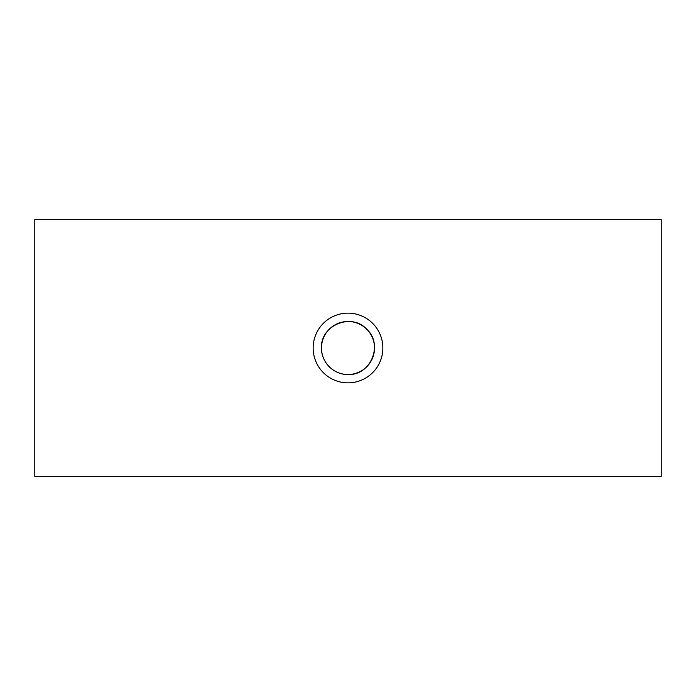 <?xml version="1.0" encoding="UTF-8"?>
<svg xmlns="http://www.w3.org/2000/svg" width="696" height="696" viewBox="0 0 696 696"><rect width="100%" height="100%" fill="white"/><g stroke="black" fill="none" stroke-linecap="round" stroke-linejoin="round"><path stroke-width="1.04" d="M321.482 348A26.518 26.518 0 0 1 361.259 325.032A26.518 26.518 0 0 1 361.259 370.968A26.518 26.518 0 0 1 321.482 348C321.143 362.198 333.802 374.857 348 374.518C370.724 375.744 383.644 344.442 366.757 329.243C351.558 312.356 320.256 325.267 321.482 348M313.148 348A34.852 34.852 0 0 0 365.426 378.189A34.852 34.852 0 0 0 365.426 317.811A34.852 34.852 0 0 0 313.148 348M34.8 476.308L34.8 219.692L661.2 219.692L661.2 476.308L34.8 476.308"/></g></svg>
